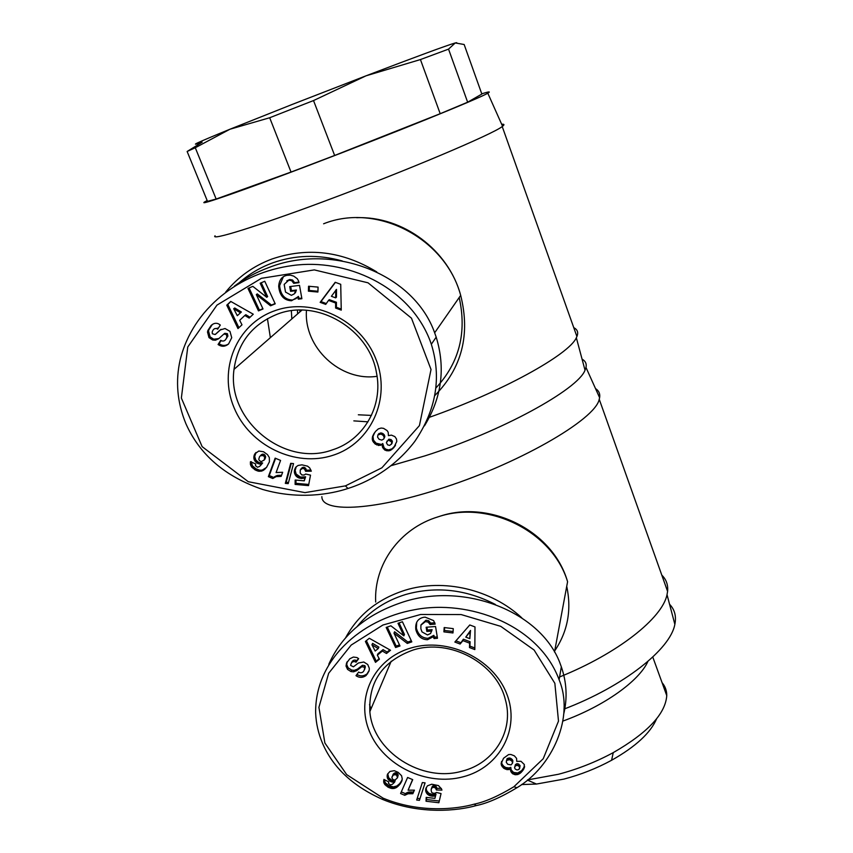 <?xml version="1.0" encoding="UTF-8"?>
<svg xmlns="http://www.w3.org/2000/svg" width="853" height="853" viewBox="0 0 853 853"><rect width="100%" height="100%" fill="white"/><g stroke="black" fill="none" stroke-linecap="round" stroke-linejoin="round"><path stroke-width="1.28" d="M376.759 271.915C342.735 251.208 307.826 246.89 272.043 258.981C253.426 265.944 237.998 276.969 225.736 292.046M215.063 235.791C210.083 240.972 255.591 226.962 324.886 201.063C406.572 170.696 493.503 133.857 502.214 126.532L502.566 126.265C504.635 124.677 504.336 124.016 501.681 124.271M207.162 200.519L204.453 202.044C197.939 206.17 242.391 190.752 311.473 164.437C392.753 133.558 479.706 98.266 487.799 93.18C491.04 91.324 489.025 91.538 481.753 93.809M391.196 465.653L424.847 455.897C501.063 431.789 578.206 389.394 585.019 370.17L585.99 367.451C586.779 363.815 585.478 361.043 582.066 359.124M428.27 417.703C501.543 392.028 569.079 354.592 576.34 337.745L576.916 336.519C578.547 332.489 577.502 329.546 573.77 327.669M277.449 314.117C317.508 298.401 369.285 329.087 376.44 372.622C383.477 406.241 363.527 440.233 332.361 449.894C284.657 467.561 226.642 420.476 234.01 369.36C237.827 342.671 252.307 324.257 277.449 314.117M274.581 310.812C312.72 296.759 360.958 319.843 375.981 359.348C391.57 398.671 370.767 443.304 333.033 455.257C295.511 467.764 249.801 445.852 234.138 407.862C217.931 370.085 236.206 324.279 274.581 310.812M207.791 330.612L211.075 325.526C213.506 323.276 215.99 322.722 218.528 323.852L220.309 325.057L217.686 329.215L216.971 328.725C214.764 327.957 213.175 329.045 212.194 331.988L212.333 333.758L215.127 334.536L220.17 329.983L225.032 328.522L229.958 331.337L231.728 337.703L228.572 343.983C225.363 346.595 222.1 346.936 218.784 344.975L218.08 344.495L220.756 340.272L221.535 340.816C224.051 341.616 225.832 340.304 226.887 336.871L226.365 334.451L223.817 334.099L218.656 338.748L215.425 340.198L212.696 340.016L208.985 337.596L207.471 331.87L208.857 329.823L208.527 331.092L210.126 336.892L213.74 339.206L218.858 338.566M221.108 340.528L219.114 343.684L219.807 344.164C222.665 345.913 225.597 345.838 228.604 343.94M211.075 325.526L212.13 324.758L208.857 329.823M286.789 280.861L289.711 279.496L292.579 280.008L294.605 282.663L298.913 282.108M294.541 293.549L295.511 290.724L290.574 291.342L289.721 286.608L299.51 285.371L301.887 298.71L298.294 299.158L297.473 297.132L291.513 300.757C283.91 300.405 279.635 295.596 278.686 286.352C279.112 280.093 281.853 276.425 286.917 275.338L290.393 275.146L293.709 276.105L297.281 278.718L298.529 280.904L299.03 282.674L293.72 283.345L291.694 280.69L288.815 280.179L284.177 284.39L285.51 292.067L291.374 295.33L294.21 293.901M290.713 286.491L291.459 290.638L296.386 290.02L295.415 292.835M283.431 276.628L279.603 285.659C280.541 294.882 284.806 299.68 292.398 300.032L296.279 298.486M297.473 297.132L298.347 296.407L299.168 298.433L301.781 298.113M429.859 340.134C408.64 285.776 345.561 258.118 292.707 265.528C239.458 272.427 192.767 308.743 180.207 359.71C175.302 381.238 177.2 402.541 185.869 423.621C199.73 454.873 225.405 476.838 262.895 489.537C299.104 499.869 330.804 494.196 347.96 488.481C364.892 483.193 392.881 470.142 414.697 441.545C436.171 410.069 441.715 377.644 431.33 344.26L429.859 340.134M424.463 425.85C441.758 397.637 445.661 368.069 436.192 337.138L434.753 333.086C414.27 274.176 333.31 242.305 269.068 267.458C256.412 272.118 244.832 278.345 234.351 286.15M237.678 284.124C247.765 274.847 259.376 267.778 272.491 262.937C294.978 254.93 318.222 254.258 342.245 260.943M662.088 682.699C665.233 686.356 666.79 690.653 666.758 695.6C665.489 713.822 647.651 732.823 613.254 752.623C596.023 761.953 577.758 769.161 558.48 774.257L527.57 779.919M656.607 718.791C650.572 732.919 635.57 746.748 611.59 760.268C596.588 768.414 580.69 774.695 563.886 779.109L536.484 784.046L521.535 784.579M291.086 109.333L313.52 100.569L334.643 155.459L291.033 172.061L269.687 117.746L291.086 109.333M269.687 117.746L229.937 129.24L292.291 104.407L366.022 75.821L313.52 100.569M521.769 617.817C491.157 589.327 443.699 578.249 405.079 590.223C378.007 598.849 358.196 614.682 345.636 637.735M321.869 496.638C321.57 512.408 369.967 511.118 437.205 489.675C516.641 465.13 595.597 419.676 599.232 399.247L599.616 397.69C600.277 393.819 598.902 390.77 595.501 388.563M563.95 709.11C623.778 686.356 670.607 649.101 674.851 624.311C676.482 616.261 674.712 609.575 669.552 604.255M559.579 676.962C617.977 653.473 662.45 618.041 667.025 594.669L667.59 591.396C668.219 584.913 666.289 579.486 661.8 575.125M413.268 649.965C450 638.289 496.329 663.133 505.253 699.247C514.498 730.552 494.345 763.211 462.251 771.101C421.83 783.022 372.889 751.642 369.85 711.626C368.507 681.408 382.976 660.862 413.268 649.965M411.018 647.971C447.9 636.914 493.418 658.751 506.767 693.915C520.671 728.942 499.623 767.508 463.147 776.795C426.873 786.594 383.615 765.802 369.637 731.885C355.136 698.117 373.934 658.516 411.018 647.971M370.991 708.939L369.53 704.599M367.568 673.859L367.707 673.06M366.054 675.565C362.909 677.751 359.774 677.943 356.65 676.109L355.989 675.661L358.665 672.047L359.401 672.559C362.322 673.23 364.082 671.833 364.668 668.336L364.21 667.121L361.779 666.726L356.703 670.639L353.558 671.812L350.956 671.556L347.555 669.392L346.03 666.086L346.521 663.133L349.805 658.783L353.387 657.045L356.991 657.556L358.655 658.676L356.032 662.237L355.37 661.779C352.758 661.118 351.18 662.323 350.636 665.404L353.43 666.822L358.399 662.994L363.783 662.013L367.728 664.508L369.285 668.24L369.253 670.159L366.054 675.565L368.933 671.268M356.938 674.382L357.332 674.648C360.446 676.461 363.581 676.28 366.715 674.094M346.521 663.133L347.224 661.693L346.734 664.636L348.173 667.856L351.649 670.095L354.251 670.351L357.386 669.178L362.45 665.276L364.871 665.671L365.34 666.886L364.572 669.53M421.019 624.844L426.01 620.206L428.739 620.749L430.605 623.116L434.838 622.797M433.292 636.733L427.492 639.718C421.489 639.547 417.586 636.135 415.806 629.514C415.166 622.573 417.821 618.5 423.781 617.284L425.199 617.167L433.601 620.589L435.169 624.119L430.072 624.524L428.195 622.125L425.466 621.581L420.913 625.121L420.87 628.81L421.99 631.902L427.513 634.952L430.573 633.491L431.586 631.049L426.841 631.433L426.148 627.254L435.552 626.497L437.482 638.268L434.028 638.545L433.292 636.733L433.825 635.325L434.55 637.127L437.258 636.914M426.916 627.19L427.385 630.036L432.119 629.653L431.501 631.455M416.722 622.2L416.371 628.117C418.151 634.739 422.043 638.129 428.035 638.311L433.825 635.325M558.384 677.826C537.273 624.46 468.617 599.147 414.611 609.714C360.137 619.395 314.746 660.776 315.653 713.065C316.068 723.397 318.35 733.441 322.498 743.219C332.883 767.465 352.875 786.189 382.475 799.378C420.337 815.052 458.285 810.702 476.198 805.584C487.372 803.313 500.967 797.352 516.971 787.714C552.744 766.442 574.623 716.765 559.099 679.766L558.384 677.826M563.737 713.972C567.512 698.127 566.712 682.411 561.327 666.822L560.634 664.913C542.476 612.443 465.898 581.81 403.704 601.823C367.046 613.68 342.085 634.493 328.81 664.242M357.204 626.465C369.552 611.313 385.716 600.651 405.708 594.488C436.128 586 466.026 589.327 495.412 604.489M508.623 769.63L504.038 768.457L501.628 765.738L501.116 763.702L503.537 758.253L508.569 754.585L510.851 754.468L514.38 755.843L516.577 758.37L516.715 761.345L521.023 761.313L524.35 764.544L523.849 768.958L520.362 773.17L515.873 774.812L512.632 773.735L510.851 771.624L510.425 769.001L508.623 769.63L508.985 767.967L510.776 767.337L511.203 769.96L513.57 772.423L517.675 772.989L521.78 770.558L524.584 766.325M509.977 769.203L510.329 767.551M510.425 769.001L510.776 767.337M510.499 770.366L510.851 768.713M510.819 771.549L511.182 769.886M510.851 771.624L511.203 769.96M511.587 772.786L511.939 771.112M512.632 773.735L512.984 772.061M513.218 774.087L513.57 772.423M514.498 774.62L514.849 772.946M515.873 774.812L516.225 773.138M517.334 774.663L517.675 772.989M518.208 774.428L518.539 772.754M519.285 773.916L519.616 772.242M520.362 773.17L520.703 771.507M521.439 772.232L521.78 770.558M522.335 771.229L522.676 769.566M523.145 770.174L523.475 768.51M523.849 768.958L524.179 767.295M524.328 767.807L524.584 766.527M501.553 761.42L502.001 764.085L503.707 766.25L505.744 767.54L508.985 767.967M501.116 763.702L501.489 762.049M501.329 764.949L501.703 763.307M501.628 765.738L502.001 764.085M502.342 766.89L502.716 765.237M503.345 767.903L503.707 766.25M504.038 768.457L504.4 766.804M505.371 769.203L505.744 767.54M506.746 769.619L507.108 767.956M507.279 769.683L507.642 768.031M518.869 769.491L519.744 767.444L518.624 765.887L516.747 765.322L515.073 766.218L514.594 767.935L515.255 769.075L517.035 769.971L518.869 769.491M514.583 767.487L515.425 764.565L517.089 763.67L518.464 763.936L520.074 765.781L519.562 768.66M515.073 766.218L515.425 764.565M516.278 765.429L516.619 763.776M516.747 765.322L517.089 763.67M518.123 765.589L518.464 763.936M518.624 765.887L518.965 764.235M519.552 766.911L519.893 765.248M519.744 767.444L520.074 765.781M507.023 758.765L510.041 758.018L512.877 760.641L512.589 763.04L511.96 761.132L509.678 759.66L506.661 760.407L507.023 758.765L506.277 762.294L507.727 764.277L511.054 764.906L512.589 763.04M507.194 759.948L507.567 758.306M508.527 759.554L508.889 757.912M509.678 759.66L510.041 758.018M511.011 760.279L511.363 758.637M511.96 761.132L512.312 759.49M512.525 762.283L512.877 760.641M506.661 760.407L506.33 761.015M401.294 791.904L405.324 793.621L408.64 792.074L413.385 792.053L414.238 790.123M404.759 795.305L400.579 793.525L407.606 777.467L412.724 779.642L408.107 790.177L414.419 790.145L412.831 793.738L408.075 793.759L404.759 795.305L405.324 793.621M404.823 795.263L405.399 793.578M405.815 794.591L406.38 792.906M406.902 794.111L407.457 792.426M408.075 793.759L408.64 792.074M408.875 793.631L409.429 791.947M410.048 793.567L410.602 791.883M411.381 793.589L411.935 791.904M412.831 793.738L413.385 792.053M408.107 790.177L412.585 779.578M416.669 800.018L422.342 782.553L425.082 782.873L419.431 800.338L416.669 800.018M417.213 798.323L419.964 798.643L425.071 782.862M419.431 800.338L419.964 798.643M387.987 787.127L384.042 783.299L383.903 779.407L388.765 781.934L388.499 783.459L390.397 784.899L392.391 784.28L394.587 782.201L390.951 781.753L387.518 778.405L387.55 774.119L389.96 771.443L394.321 770.685L398.18 772.37L401.571 775.718L402.275 779.066L400.462 783.587L396.325 787.639L392.764 788.588L387.987 787.127L388.584 785.464L393.361 786.914L396.912 785.965L399.662 783.662L402.094 780.1M389.181 787.777L389.778 786.103M390.386 788.236L390.983 786.562M391.58 788.513L392.167 786.839M392.764 788.588L393.361 786.914M393.926 788.503L394.523 786.829M394.417 788.396L395.003 786.722M395.387 788.097L395.973 786.423M396.325 787.639L396.912 785.965M397.253 787.02L397.839 785.357M398.17 786.253L398.756 784.589M399.087 785.325L399.662 783.662M399.972 784.259L400.558 782.596M400.462 783.587L401.038 781.924M401.123 782.51L401.699 780.847M401.646 781.497L402.019 780.442M387.198 775.164L387.625 773.991M387.784 773.746L388.691 777.776L391.548 780.09L395.184 780.548L394.587 782.201M387.081 776.251L387.688 774.599M387.187 777.36L387.795 775.708M387.518 778.405L388.126 776.752M388.094 779.429L388.691 777.776M388.883 780.346L389.48 778.693M389.896 781.156L390.493 779.493M390.951 781.753L391.548 780.09M392.135 782.148L392.732 780.484M393.265 782.276L393.851 780.612M383.605 780.911L384.117 779.525M384.234 779.578L385.279 782.723L388.584 785.464M383.647 781.998L384.255 780.346M383.679 782.19L384.287 780.538M384.042 783.299L384.65 781.636M384.671 784.387L385.279 782.723M385.3 785.101L385.908 783.438M386.249 785.933L386.857 784.27M387.465 786.807L388.072 785.144M397.061 773.213L398.212 774.95L397.519 777.744L396.474 774.855L397.061 773.213L395.131 772.786L393.212 774.108L391.868 777.861L392.977 779.621L395.003 780.079L397.519 777.744M397.157 775.505L397.743 773.852M397.626 776.603L398.212 774.95M397.637 776.688L398.212 775.046M396.474 774.855L393.564 774.844L392.017 776.848M392.615 775.761L393.212 774.108M392.647 775.718L393.244 774.066M393.564 774.844L394.15 773.202M394.544 774.439L395.131 772.786M395.291 774.417L395.888 772.775M426.031 801.234L426.201 797.374L434.902 798.387L435.488 795.828L432.375 796.222L429.358 795.508L427.246 794.047L425.658 790.955L425.764 788.726L427.438 785.826L431.735 784.216L438.463 785.581L441.534 788.95L441.929 790.102L436.395 789.995L435.552 788.108L433.836 787.276L431.917 787.831L431.085 789.857L431.618 792.298L432.706 793.119L434.913 793.279L436.448 792.448L441.044 793.578L438.868 802.737L426.031 801.234L426.553 799.538L439.274 801.02M431.341 788.662L432.428 786.157L434.348 785.592L436.054 786.434L436.907 788.311L441.246 788.396M431.917 787.831L432.428 786.157M432.631 787.404L433.143 785.73M433.836 787.276L434.348 785.592M434.486 787.426L434.987 785.741M435.552 788.108L436.054 786.434M436.043 788.801L436.555 787.127M436.395 789.995L436.907 788.311M426.223 787.522L426.457 790.379L428.803 793.226L432.428 794.484L436 794.132L434.902 798.387M425.604 789.857L426.137 788.172M425.658 790.955L426.191 789.27M425.935 792.064L426.457 790.379M426.479 793.087L427.001 791.403M427.246 794.047L427.769 792.362M427.342 794.154L427.865 792.458M428.291 794.911L428.803 793.226M429.358 795.508L429.88 793.823M430.562 795.924L431.074 794.228M431.906 796.169L432.428 794.484M432.375 796.222L432.887 794.538M433.665 796.19L434.166 794.506M434.252 796.116L434.763 794.431M435.488 795.828L436 794.132M426.649 797.427L426.553 799.538M474.225 804.155C485.112 801.927 498.333 796.126 513.901 786.743L543.233 758.722L558.491 721.116L554.855 683.317L534.106 650.029L500.754 626.347L461.153 614.565L420.636 614.48L382.933 625.014L351.212 645.049L328.661 673.273L318.915 707.329L324.886 743.006L346.659 774.599L383.114 798.163C419.761 813.357 456.781 809.145 474.225 804.155L476.198 805.584M379.436 659.177L375.491 662.365L365.393 641.445L369.296 638.279L390.525 650.253L386.484 653.505L382.411 651.063L377.346 655.157L379.436 659.177M460.119 644.036L454.852 642.053L469.779 624.972L474.993 626.934L474.833 649.581L469.481 647.566L469.651 643.173L462.902 640.635L460.119 644.036L463.371 639.206L470.099 641.744L469.928 646.137L474.844 647.981M443.901 631.87L444.189 627.552L453.274 628.64L452.975 632.958L443.901 631.87L444.402 630.463L453.071 631.497M403.853 635.858L397.988 623.298L402.413 621.73L411.818 641.872L407.286 643.439L393.979 633.161L399.993 645.977L395.589 647.512L386.164 627.456L390.866 625.803L403.853 635.858L404.45 634.451L399.055 622.914M430.072 624.524L430.605 623.138L430.061 624.503M434.028 638.545L434.55 637.127M426.841 631.433L427.385 630.036M431.586 631.049L432.119 629.653M350.956 671.556L351.649 670.095M351.415 662.952C352.46 660.467 354.006 659.593 356.053 660.339L356.714 660.787L358.409 658.495M356.032 662.237L356.714 660.787M387.262 627.072L396.197 646.094L399.503 644.932M395.589 647.512L396.197 646.094M393.979 633.161L394.587 631.753L407.873 642.021L411.327 640.816M407.286 643.439L407.873 642.021M444.605 627.605L444.402 630.463M455.907 640.848L460.588 642.608M462.902 640.635L463.371 639.206M469.651 643.173L470.099 641.744M469.481 647.566L469.928 646.137M469.822 638.652L470.525 630.442L465.759 637.127L469.822 638.652L470.078 631.849L465.759 637.127M470.078 631.849L470.525 630.442M375.491 662.365L379.095 658.527M377.346 655.157L377.986 653.718L383.05 649.634L387.113 652.065L389.842 649.869M382.411 651.063L383.05 649.634M386.484 653.505L387.113 652.065M366.363 640.656L376.13 660.915M378.231 648.557L378.871 647.128L372.601 643.375L371.94 644.793L375.181 651.01L378.231 648.557L371.94 644.793M216.15 199.037L207.503 201.34L187.138 151.482L195.284 147.74L216.15 199.037L291.033 172.061M420.433 59.561L448.539 49.122L467.647 102.2L440.201 113.694L420.433 59.561L366.022 75.821C416.563 56.533 446.3 45.572 455.257 42.949L448.539 49.122M467.647 102.2L481.849 94.065L464.149 44.505L455.257 42.949L456.718 42.682M440.201 113.694L334.643 155.459M187.138 151.482L202.161 142.206C187.468 147.132 196.723 142.814 229.937 129.24L195.284 147.74M647.907 661.416C639.249 680.939 604.095 706.156 562.905 721.073M380.235 445.362L375.416 444.21L372.825 441.214L372.228 438.911L373.017 435.318L375.544 431.394L378.327 428.888L381.152 428.035L383.573 428.355L387.059 430.541L388.19 432.258L388.435 435.638L391.431 435.126L394.864 436.608L396.485 438.986L396.794 441.427L393.691 447.814L389.48 450.736L385.172 450.245L382.624 447.537L382.101 444.573L380.235 445.362L382.762 443.539L384.085 447.782L385.823 449.2L388.616 449.926L392.124 448.774L395.536 445.149M381.632 444.829L382.293 443.795M382.101 444.573L382.762 443.539M382.208 446.13L382.88 445.095M382.592 447.462L383.253 446.418M382.624 447.537L383.285 446.503M383.423 448.827L384.085 447.782M384.543 449.862L385.204 448.817M385.172 450.245L385.823 449.2M386.516 450.8L387.177 449.755M387.966 450.97L388.616 449.926M389.48 450.736L390.12 449.691M390.375 450.448L391.026 449.392M391.484 449.819L392.124 448.774M392.593 448.934L393.233 447.889M393.691 447.814L394.331 446.78M394.598 446.652L395.238 445.618M374.787 432.386L373.006 436.395L373.507 440.191L376.088 443.176L380.896 444.328M373.731 433.953L374.414 432.951M373.017 435.318L373.699 434.305M372.516 436.533L373.209 435.52M372.324 437.408L373.006 436.395M372.228 438.911L372.91 437.898M372.484 440.329L373.166 439.306M372.825 441.214L373.507 440.191M373.603 442.494L374.286 441.459M374.67 443.603L375.352 442.568M375.416 444.21L376.088 443.176M376.834 444.999L377.506 443.965M378.274 445.426L378.945 444.392M378.839 445.479L379.5 444.445M391.335 444.37L392.412 441.417L391.196 439.7L388.744 439.274L386.388 442.707L387.614 444.861L389.661 445.415L391.623 443.837L391.559 441.854L388.584 440.159L386.867 441.236M388.094 440.297L388.744 439.274M388.584 440.159L389.235 439.135M390.024 440.415L390.674 439.38M390.557 440.724L391.196 439.7M391.559 441.854L392.199 440.82M391.772 442.451L392.412 441.417M391.623 443.837L392.263 442.803M378.583 433.953L381.696 432.983L384.117 434.572L384.831 436.704L383.722 439.039L384.17 437.717L383.455 435.584L381.035 433.996L377.911 434.966L378.583 433.953M378.455 434.422L379.127 433.409M379.83 433.921L380.502 432.908M381.035 433.996L381.696 432.983M382.443 434.646L383.104 433.633M383.455 435.584L384.117 434.572M384.085 436.864L384.746 435.851M384.17 437.717L384.831 436.704M377.911 434.966L377.57 437.12L379.137 439.316L381.792 440.105L383.722 439.039M268.364 476.646L275.156 458.146L280.573 460.428L276.095 472.551L282.663 472.274L281.127 476.411L276.18 476.614L272.768 478.501L268.364 476.646L269.26 475.558L273.664 477.413L277.065 475.526L281.543 475.292M272.768 478.501L273.664 477.413M272.843 478.448L273.728 477.36M273.845 477.648L274.73 476.56M274.954 477.062L275.839 475.974M276.18 476.614L277.065 475.526M277.001 476.443L277.886 475.356M278.217 476.326L279.102 475.238M279.603 476.294L280.488 475.217M275.594 458.328L269.26 475.558M291.236 463.403L286.181 482.286L288.517 482.499M285.318 483.384L290.681 463.35L293.539 463.605L288.207 483.64L285.318 483.384L286.181 482.286M255.036 469.864L250.803 465.674L250.451 461.686L255.687 463.947L255.463 465.685L257.478 467.241L259.536 466.474L261.455 464.405L256.838 463.019L253.895 458.818L254.77 453.956L258.8 451.024L263.545 451.77L267.49 454.617L269.324 457.549L269.42 461.804L266.541 467.391L262.777 470.675L258.822 471.293L255.036 469.864L255.964 468.798L259.738 470.216L262.191 470.12L266.509 467.423M256.305 470.557L257.222 469.481M257.574 471.027L258.491 469.95M258.822 471.293L259.738 470.216M260.058 471.336L260.975 470.27M261.274 471.197L262.191 470.12M261.775 471.059L262.692 469.982M262.777 470.675L263.694 469.608M263.737 470.12L264.643 469.054M264.686 469.395L265.592 468.318M256.017 452.485L254.684 456.515L255.836 460.076L258.875 462.593L262.671 462.966L260.421 465.631M254.855 453.828L255.783 452.783M254.77 453.956L255.697 452.922M254.162 455.118L255.1 454.084M253.831 456.312L254.759 455.278M253.746 457.56L254.684 456.515M253.895 458.818L254.823 457.773M254.269 459.991L255.207 458.935M254.898 461.132L255.836 460.076M255.751 462.134L256.678 461.089M256.838 463.019L257.766 461.963M257.958 463.648L258.875 462.593M259.195 464.053L260.112 462.998M260.378 464.149L261.295 463.094M261.754 464.021L262.671 462.966M261.455 464.405L262.372 463.339M251.251 461.633L252.435 465.813L255.964 468.798M250.27 462.987L251.219 461.931M250.356 464.213L251.294 463.158M250.398 464.437L251.336 463.382M250.803 465.674L251.742 464.608M251.496 466.879L252.435 465.813M252.168 467.668L253.106 466.612M253.192 468.574L254.119 467.508M254.493 469.523L255.42 468.457M264.398 454.574L265.656 456.611L264.078 460.119L264.739 457.549L263.481 455.619L264.398 454.574L263.161 454.127L261.37 454.681L259.525 456.739L258.779 459.202L259.323 460.524L261.21 461.633L264.078 460.119M264.217 456.323L265.123 455.278M264.739 457.549L265.646 456.504M264.75 457.656L265.656 456.611M264.665 458.861L265.582 457.805M264.11 460.066L265.016 459.021M259.525 456.739L261.37 454.681M263.481 455.619L260.453 455.715M261.455 455.214L262.372 454.169M262.244 455.161L263.161 454.127M295.117 484.408L295.17 480.026L304.265 480.847L304.798 477.915L301.567 478.48L298.401 477.787L296.162 476.209L294.402 472.765L294.434 470.227L296.098 466.868L298.155 465.439L301.941 464.842L307.581 466.175L309.703 467.913L311.324 471.176L305.566 471.261L304.617 469.15L302.804 468.265L300.256 469.939L300.171 472.988L301.813 474.95L304.126 475.046L305.694 474.033L310.513 475.142L308.53 485.624L295.117 484.408L295.959 483.31L308.754 484.461M300.821 468.979L303.636 467.199L305.449 468.084L306.387 470.184L310.961 470.11M301.546 468.468L302.378 467.401M302.804 468.265L303.636 467.199M303.487 468.414L304.308 467.337M304.617 469.15L305.449 468.084M305.161 469.928L305.982 468.851M305.566 471.261L306.387 470.184M296.247 466.73L295.159 470.44L296.172 474.065L300.501 477.115L305.619 476.816L304.265 480.847M295.341 467.892L296.183 466.826M294.797 469.022L295.639 467.956M294.434 470.227L295.287 469.15M294.317 471.517L295.159 470.44M294.402 472.765L295.245 471.677M294.722 474.001L295.575 472.925M295.33 475.153L296.172 474.065M296.162 476.209L296.993 475.121M296.258 476.326L297.1 475.238M297.27 477.158L298.102 476.059M298.401 477.787L299.232 476.699M299.67 478.213L300.501 477.115M301.077 478.437L301.909 477.349M301.567 478.48L302.399 477.392M302.9 478.394L303.732 477.307M303.519 478.288L304.35 477.2M304.798 477.915L305.619 476.816M296.002 480.1L295.959 483.31M345.422 485.879L381.888 467.807L419.42 425.604L431.032 369.498L411.466 318.169L368.038 282.812L314.309 269.9L261.434 278.313L216.971 305.107L187.767 346.99L181.358 398.042L202.129 446.631L248.298 481.721L304.969 492.629L345.422 485.879L347.96 488.481M241.996 324.812L237.976 328.586L226.77 305.182L230.736 301.418L253.266 314.213L249.161 318.073L244.832 315.461L239.682 320.312L241.996 324.812M325.718 304.393L320.152 302.335L335.208 282.279L340.72 284.316L341.253 310.129L335.602 308.04L335.645 303.028L328.512 300.395L325.718 304.393M308.391 291.161L308.562 286.235L318.084 287.109L317.902 292.046L308.391 291.161L309.244 290.457L317.934 291.257M266.722 297.292L260.186 283.217L264.761 281.255L275.22 303.828L270.54 305.8L256.327 294.605L263.012 308.978L258.47 310.897L247.988 288.431L252.829 286.352L266.722 297.292L267.65 296.577L261.253 282.759M293.72 283.345L294.605 282.663M298.294 299.158L299.168 298.433M290.574 291.342L291.459 290.638M295.511 290.724L296.386 290.02M212.696 340.016L213.74 339.206M223.998 333.96L224.84 333.31L227.388 333.662L227.9 336.071L225.384 339.921M218.08 344.495L219.114 343.684M221.076 329.311L215.958 333.896M214.519 328.704L218.336 328.17M249.076 287.962L259.419 310.151L262.884 308.69M258.47 310.897L259.419 310.151M256.327 294.605L257.286 293.901L271.467 305.065L275.082 303.54M270.54 305.8L271.467 305.065M309.383 286.309L309.244 290.457M320.152 302.335L320.973 301.599L326.294 303.561M328.512 300.395L329.311 299.67L336.423 302.293L336.391 307.293L341.232 309.085M335.645 303.028L336.423 302.293M335.602 308.04L336.391 307.293M335.421 282.354L320.973 301.599M335.677 297.868L336.466 297.143L336.519 289.391L331.39 296.29L335.677 297.868L335.73 290.095M244.832 315.461L245.813 314.704L250.036 317.252M230.886 301.504L227.794 304.446L238.915 327.701M226.77 305.182L227.794 304.446M241.378 312.017L237.294 315.685L241.378 312.017L234.714 307.986L233.711 308.733L237.294 315.685M240.386 312.763L233.711 308.733M377.069 376.312C340.539 381.792 303.679 347.619 306.451 310.321M299.787 310.119L299.957 311.846M323.607 223.785C376.845 202.385 445.586 238.318 460.684 295.373C470.483 334.728 461.889 368.091 434.902 395.451M367.984 421.83L353.835 420.881M267.437 318.638L270.369 337.649M358.335 414.793L371.439 415.411M436.011 387.87C459.266 362.77 466.996 332.659 459.191 297.505M291.694 280.69L292.579 280.008M375.683 602.058C373.774 564.579 399.481 528.444 438.133 516.822C488.726 499.666 552.659 531.718 567.586 581.725L554.503 652.023M554.717 650.85C567.746 631.433 571.755 609.938 566.733 586.342M428.195 622.125L428.739 620.749M347.555 669.392L348.248 667.942M353.558 671.812L354.251 670.351M356.703 670.639L357.386 669.178M361.779 666.726L362.45 665.276M364.21 667.121L364.871 665.671M356.575 676.066L357.258 674.595M355.37 661.779L356.053 660.339M293.709 283.324L294.594 282.631M209.081 337.692L210.126 336.892M215.425 340.198L216.459 339.398M226.365 334.451L227.388 333.662M218.699 344.921L219.733 344.111M220.17 329.983L220.948 329.386M215.127 334.536L216.161 333.747M216.971 328.725L218.016 327.947M297.452 310.193L297.622 313.883M291.822 318.937L291.353 310.748M434.646 332.798L460.684 295.373C448.55 249.908 402.776 215.969 356.682 217.696M487.799 93.18L502.566 126.265M585.019 370.17L576.34 337.745M576.916 336.519L502.214 126.532M207.471 331.87L208.527 331.092M536.484 784.046L527.367 780.079M436.736 517.27L438.143 516.801M585.99 367.451L599.616 397.69M674.851 624.311L667.025 594.669M667.59 591.396L599.232 399.247M346.03 666.086L346.734 664.636M516.971 787.714L513.901 786.743M382.475 799.378L383.114 798.163M561.327 666.822L559.099 679.766M415.806 629.503L416.371 628.117M430.051 624.396L430.584 623.01M364.668 668.336L365.34 666.886M369.85 711.626L391.218 661.192M440.02 516.204C489.857 499.559 552.979 530.449 567.586 581.725M652.78 657.034L666.758 695.6M611.59 760.268L613.254 752.623M436.192 337.138L431.33 344.26M278.686 286.352L279.603 285.659M226.887 336.871L227.9 336.071M234.01 369.36L301.941 310.119"/></g></svg>
